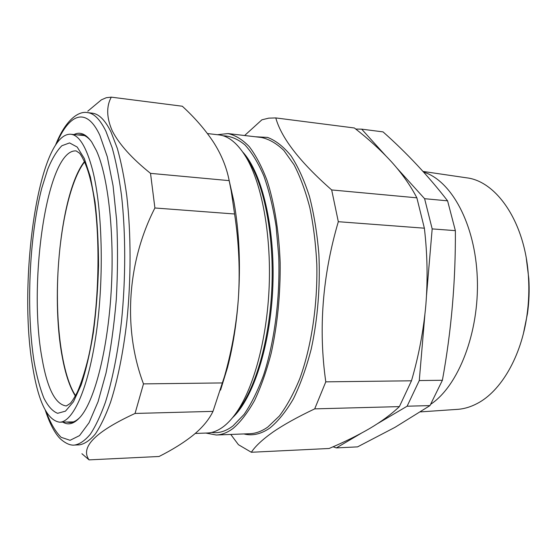 <?xml version="1.0" encoding="UTF-8"?>
<svg xmlns="http://www.w3.org/2000/svg" width="557" height="557" viewBox="0 0 557 557"><rect width="100%" height="100%" fill="white"/><g stroke="black" fill="none" stroke-linecap="round" stroke-linejoin="round"><path stroke-width="0.84" d="M75.55 395.651C64.34 378.718 57.74 340.25 57.434 298.998C56.779 243.785 67.766 183.462 84.601 161.927M355.749 129.057L361.674 129.154L383.042 131.884C406.728 152.89 428.249 175.866 447.584 200.826L455.368 230.647C455.689 281.208 451.358 331.088 442.39 380.271L429.976 405.6L395.045 427.31L357.545 446.881L336.372 447.905L333.065 446.784M420.486 411.888L457.492 409.36C464.113 408.908 470.693 406.944 477.238 403.484C500.722 391.39 521.289 356.884 527.006 315.095C528.774 302.5 529.261 289.856 528.475 277.163C525.453 222.668 496.67 181.102 466.46 177.801L423.035 171.438M73.97 134.557C80.055 131.438 85.98 133.931 91.731 142.042L96.507 150.815C108.114 176.297 114.651 233.411 111.17 291.513C107.71 349.629 94.934 399.202 81.113 416.03C74.756 423.675 68.657 425.701 62.83 422.115M66.513 422.039L70.015 422.554C73.357 422.471 76.755 420.66 80.201 417.123M87.553 112.611L92.302 113.175C98.888 113.879 105.099 120.103 110.947 131.835L117.325 148.42C121.148 161.948 124.295 177.739 126.78 195.792C131.104 233.411 131.174 279.064 126.829 321.493C123.188 352.832 117.52 380.633 110.544 402.307C105.705 415.578 100.622 426.154 95.31 434.042C89.962 440.336 84.678 443.943 79.456 444.855L74.673 445.05C79.825 444.138 85.033 440.531 90.318 434.223C95.56 426.314 100.58 415.717 105.364 402.419C112.256 380.689 117.875 352.818 121.482 321.389C125.798 278.855 125.757 233.077 121.51 195.368C119.073 177.272 115.974 161.453 112.208 147.89L105.927 131.278C100.169 119.525 94.042 113.308 87.553 112.611C79.198 110.773 65.879 118.906 55.589 144.994M87.783 111.177L101.374 99.842L106.303 97.705L111.289 97.148C106.192 106.533 106.533 117.792 112.305 130.923C119.191 144.312 131.925 158.46 150.522 173.359L154.902 207.984C127.045 262.319 122.839 329.201 143.483 383.884L135.052 413.447C95.324 431.8 79.999 447.271 89.064 459.873L81.914 453.725M207.455 133.562L218.859 134.878C228.718 135.95 237.902 143.574 246.417 157.749C261.713 183.803 271.203 233.717 269.184 286.117C267.144 338.51 253.825 387.54 236.558 412.333C232.457 418.23 228.252 422.867 223.935 426.244C218.344 430.561 212.802 432.817 207.308 433.005L195.242 433.457M223.155 135.797C230.542 135.985 237.804 139.02 244.948 144.897C251.882 152.465 258.19 162.846 263.879 176.047C269.066 190.752 273.146 207.566 276.133 226.49L278.751 256.582C280.178 298.448 274.455 342.095 263.51 375.348C257.668 391.028 251.179 404.062 244.043 414.45L232.958 425.938C225.745 431.362 218.643 433.527 211.667 432.42M217.376 134.71L227.973 133.576C235.263 135.156 242.351 139.494 249.237 146.602C255.879 155.319 261.846 166.682 267.137 180.691C274.434 203.396 279.022 231.754 280.157 262.681C280.477 294.542 277.47 324.808 271.127 353.472C266.448 371.366 260.913 387.059 254.528 400.56C247.802 412.556 240.728 421.788 233.306 428.256C227.59 432.559 221.923 434.808 216.297 435.01L205.818 433.061M230.758 434.446L238.445 444.702L251.325 452.263C255.315 446.22 262.458 439.543 272.749 432.225C283.318 424.921 297.299 417.137 314.698 408.873L399.376 406.61C391.376 414.234 381.489 421.531 369.702 428.5C357.608 435.511 344.08 442.174 329.117 448.489L251.325 452.263M92.546 169.92C102.321 207.865 104.243 276.467 96.396 332.32C88.584 388.299 73.016 422.359 59.564 422.185C47.345 420.25 38.405 401.917 32.738 367.181C17.692 282.462 38.322 132.475 70.718 134.237C79.129 135.017 86.405 146.909 92.546 169.92M75.355 396.006C69.904 387.359 65.615 374.715 62.488 358.081C50.2 295.656 60.699 192.033 84.441 161.558M90.902 140.879C87.734 137.092 84.49 135.017 81.169 134.676L77.632 134.919M314.698 408.873L325.789 381.844L411.477 380.8L399.376 406.61M325.789 381.844C318.291 329.013 322.468 275.631 338.315 221.7L424.371 228.196C427.393 253.978 427.88 279.635 425.833 305.166C423.508 330.747 418.725 355.958 411.477 380.8M338.315 221.7L331.68 189.944L416.866 197.826L424.371 228.196M331.68 189.944C300 162.094 281.369 138.087 275.785 117.924L354.391 127.985C368.4 138.874 380.765 150.153 391.494 161.829C402.008 173.506 410.467 185.502 416.866 197.826M275.785 117.924L268.787 118.14L261.887 119.818L244.614 135.518M242.852 152.145C261.894 172.83 275.165 227.221 272.853 286.256C270.591 345.291 253.15 398.492 232.568 417.646M246.09 157.185L249.982 163.236C264.756 188.398 273.87 236.168 271.941 286.221C269.992 336.275 257.216 383.195 240.533 407.139L236.189 412.869M89.064 459.873L159.051 456.489C172.524 449.708 183.956 442.564 193.349 435.045C202.476 427.525 209.028 419.63 212.99 411.372L224.562 376.226C231.747 350.896 236.335 325.246 238.319 299.283C240.178 270.974 238.939 242.546 234.588 213.992L154.902 207.984M234.588 213.992L231.266 191.274L229.171 180.635L150.522 173.359M222.647 382.931L143.483 383.884M212.99 411.372L135.052 413.447M229.171 180.635C226.636 167.379 221.414 154.567 213.498 142.195C205.241 129.725 194.846 117.736 182.306 106.227L111.289 97.148M220.551 390.109L227.465 367.697C232.875 346.914 236.488 324.111 238.319 299.283C240.673 264.115 239.197 231.538 233.898 201.55L228.85 179.082M361.674 129.154L385.34 155.306M397.218 168.43L424.608 198.703L432.176 228.899L426.53 295.28M424.845 315.067L419.275 380.549L407.111 406.213L377.625 423.592M447.584 200.826L424.608 198.703M455.368 230.647L432.176 228.899M442.39 380.271L419.275 380.549M429.976 405.6L407.111 406.213M361.138 433.311L336.372 447.905M526.337 258.657L528.809 278.57C529.54 290.329 529.087 302.047 527.451 313.723L523.448 333.385M423.647 172.106C451.254 180.475 475.358 223.998 477.307 278.312C479.389 332.585 458.369 385.904 430.798 404.215M46.189 411.818C50.583 423.362 55.575 431.863 61.152 437.322L70.085 440.302L79.54 435.602L89.057 422.721L98.088 401.653L106.011 373.065C110.578 350.68 114.004 326.186 116.288 299.596C117.785 272.554 117.91 246.201 116.671 220.551L113.057 185.641L107.299 156.768L99.877 135.358C86.363 106.164 69.159 113.962 56.577 143.539M216.297 435.01L249.856 433.708C255.809 433.492 261.804 431.271 267.833 427.024L279.377 416.009C286.813 406.102 293.602 393.681 299.75 378.753C311.293 347.102 317.671 305.389 316.822 264.568C315.819 244.398 313.494 225.46 309.852 207.754C305.535 191.135 300.265 176.806 294.04 164.768L283.854 150.453C276.557 143.414 269.052 139.083 261.33 137.468L227.973 133.576M255.385 136.771L267.562 137.412C275.708 140.503 283.513 146.609 290.963 155.737C298.065 166.599 304.226 180.169 309.462 196.461C314.009 214.104 317.149 233.376 318.876 254.291C320.366 286.291 317.692 319.272 311.259 348.919C306.35 367.871 300.39 384.518 293.393 398.861C285.964 411.588 278.103 421.322 269.804 428.075C260.968 434.154 252.321 436.11 243.875 433.938M90.394 179.66C101.207 221.505 100.49 305.904 88.229 358.179C84.65 372.473 81.002 383.836 77.27 392.253C74.13 398.144 71.735 401.91 70.098 403.54L66.339 405.962C55.38 404.542 47.268 388.612 42.005 358.179C27.85 282.796 46.983 148.259 76.218 150.933L79.185 152.966C78.892 151.984 85.757 160.451 90.262 179.124M90.401 177.001L95.059 202.045C97.322 221.554 98.478 242.741 98.533 265.598C97.9 288.742 96.173 311.091 93.353 332.647C89.983 353.006 85.903 370.482 81.113 385.061L73.461 401.75L65.468 411.157L57.622 413.308C52.588 411.338 47.986 406.234 43.829 397.99C39.993 388.243 36.79 376.344 34.214 362.308C25.935 311.154 29.145 236.885 41.831 187.96L47.742 169.168C52.135 158.564 56.849 150.752 61.883 145.725L69.569 142.919L77.186 147.041L84.288 158.439L90.401 177.001M59.564 422.185L73.378 421.893M70.718 134.237L84.469 135.595M249.982 163.236L246.417 157.749M240.533 407.139L236.558 412.333M45.319 410.286C50.645 426.606 56.647 435.671 61.04 439.459C66.13 443.72 70.676 445.586 74.673 445.05M233.898 201.55L231.266 191.274M227.465 367.697L224.562 376.226M528.809 278.57L528.475 277.163M527.451 313.723L527.006 315.095"/></g></svg>
